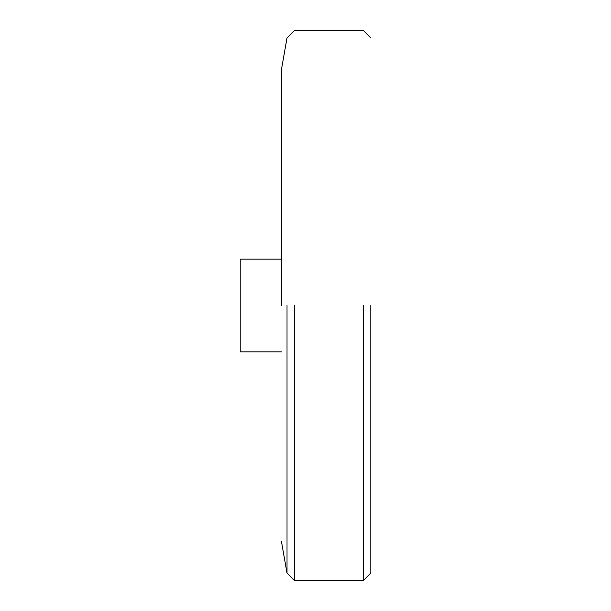 <?xml version="1.0" encoding="UTF-8"?>
<svg xmlns="http://www.w3.org/2000/svg" width="611" height="611" viewBox="0 0 611 611"><rect width="100%" height="100%" fill="white"/><g stroke="black" fill="none" stroke-linecap="round" stroke-linejoin="round"><path stroke-width="0.92" d="M281.442 259.102L240.199 259.102L240.199 351.898L281.442 351.898M281.442 305.5L281.442 69.562L281.442 305.5M370.801 305.5L370.801 573.057L370.801 305.5M287.017 305.5L287.017 573.057L287.017 305.5M294.403 305.5L294.403 580.45L294.403 305.5M363.408 305.5L363.408 580.45L363.408 305.5M370.801 573.057L363.408 580.45L294.403 580.45L287.017 573.057L281.442 541.438M370.801 37.943L363.408 30.55L294.403 30.55L287.017 37.943L281.442 69.562"/></g></svg>
